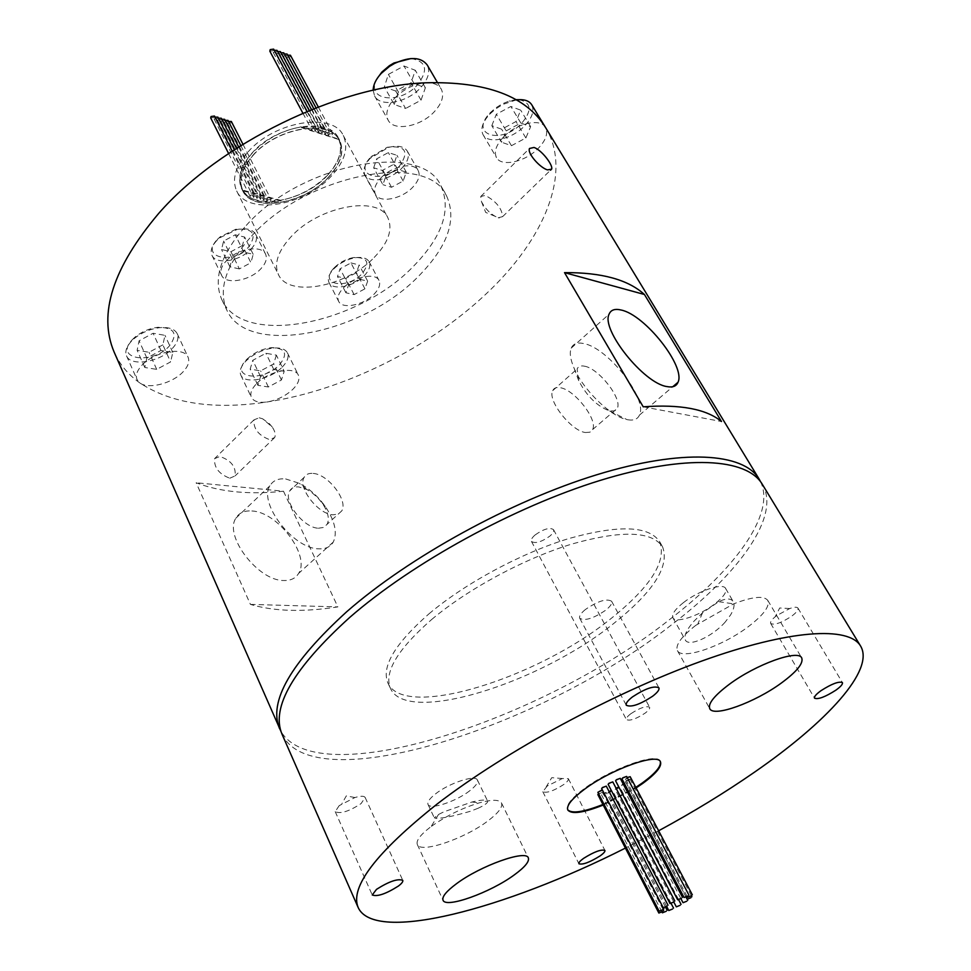 <?xml version="1.0" encoding="UTF-8"?>
<svg xmlns="http://www.w3.org/2000/svg" width="971" height="971" viewBox="0 0 971 971"><rect width="100%" height="100%" fill="white"/><g stroke="black" fill="none" stroke-linecap="round" stroke-linejoin="round"><path stroke-width="0.73" stroke-dasharray="4.86 3.64" d="M518.963 99.661C531.562 102.538 532.375 110.488 521.439 123.535C500.987 145.128 468.629 134.848 490.124 112.83L495.404 108.121L502.128 103.897L509.241 100.984L516.002 99.685M516.39 99.904L502.905 104.383L495.416 109.104L489.542 114.335C482.441 122.31 480.293 129.107 483.085 134.738C488.073 144.461 511.523 139.484 524.328 126.181C532.193 117.928 534.645 110.755 531.671 104.686M411.024 58.539C426.609 61.331 428.697 70.167 417.287 85.06C399.336 105.354 364.501 100.256 377.149 78.542M373.167 90.254L374.6 95.959C380.316 107.635 406.946 102.817 420.443 87.924C428.211 79.343 430.456 71.672 427.204 64.948M132.359 339.619L134.751 337.313C141.475 331.779 149.158 328.429 157.836 327.288C174.489 327.458 178.348 333.696 169.379 345.979C152.144 365.412 113.231 359.319 132.359 339.619M172.365 348.443C177.377 343.006 179.004 338.09 177.232 333.708C174.671 328.902 168.784 326.899 159.572 327.688C149.922 328.963 141.365 332.689 133.877 338.855L131.219 341.416C126.4 346.768 124.834 351.563 126.521 355.799C130.563 367.038 160.179 362.11 172.365 348.443M246.816 359.306C253.904 352.655 262.231 348.759 271.795 347.606C285.705 348.164 288.241 353.93 279.381 364.902C262.522 382.792 228.391 377.828 246.5 359.634L246.816 359.306M282.124 367.196C287.392 361.782 289.152 357 287.428 352.874C285.401 349.184 280.837 347.557 273.737 348.006C263.092 349.281 253.832 353.626 245.942 361.018L245.59 361.382C240.772 366.613 239.182 371.165 240.808 375.049C244.498 384.577 270.436 379.515 282.124 367.196M256.684 383.545C268.506 371.056 294.832 365.836 298.328 375.085C300.015 379.139 298.194 383.873 292.878 389.286C285.705 395.925 277.172 400.149 267.28 401.945C259.014 403.038 253.722 401.545 251.416 397.455C249.79 393.51 251.538 388.873 256.684 383.545M141.875 365.314C154.183 351.429 184.259 346.344 188.071 357.243C189.806 361.564 188.131 366.431 183.058 371.857C172.51 383.339 148.405 389.638 139.909 382.987L137.045 379.588C135.382 375.413 136.996 370.655 141.875 365.314M394.954 97.889C404.057 88.871 414.35 83.834 425.844 82.79C433.345 82.535 438.467 84.611 441.222 89.029C444.415 95.668 442.072 103.278 434.207 111.847C420.528 126.716 393.789 131.728 388.169 120.222C385.099 113.825 387.368 106.385 394.954 97.889M503.876 136.644C516.803 123.147 540.641 117.964 545.471 127.395L545.471 127.407C548.384 133.391 545.86 140.504 537.885 148.745C524.923 162.023 501.376 167.17 496.497 157.605C493.681 151.816 496.132 144.825 503.876 136.644M478.157 808.224L470.389 811.271C450.605 817.024 438.576 819.208 434.292 817.837L438.03 814.705L443.893 811.817L471.918 802.022C481.203 799.788 486.435 799.473 487.624 801.075C488.085 802.714 484.93 805.105 478.157 808.224M469.746 790.77C456.152 801.512 429.837 810.215 428.005 804.425C427.131 802.058 429.607 798.563 435.445 793.95C449.1 783.039 475.766 774.312 477.429 780.077C478.315 782.529 475.754 786.097 469.746 790.77M429.995 827.401C420.176 835.048 415.94 840.752 417.324 844.515C420.297 853.885 464.915 838.665 488.134 820.75C498.439 812.909 502.905 806.998 501.509 803.017C499.349 799.461 491.921 799.412 479.225 802.871C461.978 808.127 445.956 816.028 431.124 826.552L429.995 827.401M725.216 622.035C712.277 636.867 688.56 647.244 685.368 640.059C683.681 636.017 686.533 629.742 693.937 621.246L702.531 612.798L718.71 601.668C726.102 598.172 730.957 598.16 733.251 601.607C734.877 604.739 734.003 609.157 730.629 614.861L725.216 622.035M683.414 602.639C675.003 609.351 671.495 614.388 672.879 617.762C675.452 623.783 699.8 615.638 714.79 603.889C723.407 597.116 727.024 591.982 725.64 588.475C723.189 582.479 698.452 590.696 683.414 602.639M695.782 625.336C681.314 636.709 675.185 645.132 677.418 650.606C681.654 660.389 722.74 646.225 748.52 626.501C763.594 614.934 770.015 606.244 767.794 600.406C763.837 595.466 752.452 596.619 733.639 603.877L695.782 625.336M231.353 121.472L230.977 122.88L227.602 123.353L228.549 121.46M267.571 199.941L270.994 199.383L270.581 200.754L267.159 201.313L267.571 199.941M228.003 120.392L227.639 121.8L224.252 122.273L225.187 120.38M264.209 198.994L267.644 198.436L267.231 199.808L263.796 200.366L264.209 198.994M224.641 119.312L224.277 120.72L220.878 121.193L221.813 119.299M260.835 198.048L264.282 197.477L263.869 198.861L260.422 199.419L260.835 198.048M221.267 118.231L220.903 119.639L217.492 120.113L218.426 118.219M257.449 197.089L260.908 196.53L260.495 197.902L257.036 198.46L257.449 197.089M217.88 117.139L217.516 118.547L214.106 119.02L215.028 117.127M254.05 196.13L257.509 195.572L257.097 196.943L253.637 197.501L254.05 196.13M214.482 116.047L214.118 117.455L210.695 117.928M250.627 195.159L254.111 194.613L253.698 195.984L250.227 196.543L250.627 195.159M273.64 49.12L273.252 50.686L269.829 51.172M312.322 128.548L315.806 127.978L315.357 129.519L311.885 130.09L312.322 128.548M277.026 50.346L276.626 51.924L273.215 52.41L274.271 50.286M315.721 129.653L319.18 129.082L318.743 130.624L315.284 131.194L315.721 129.653M280.401 51.584L280 53.15L276.601 53.648L277.657 51.524M319.095 130.757L322.554 130.187L322.105 131.716L318.658 132.299L319.095 130.757M283.75 52.81L283.362 54.376L279.964 54.874L281.02 52.75M322.469 131.862L325.904 131.279L325.467 132.809L322.02 133.391L322.469 131.862M287.1 54.036L286.7 55.602L283.314 56.087L284.382 53.975M325.819 132.954L329.254 132.372L328.805 133.901L325.37 134.484L325.819 132.954M290.426 55.25L290.026 56.816L286.651 57.313L287.719 55.189M329.157 134.034L332.58 133.452L332.131 134.981L328.708 135.564L329.157 134.034M498.172 217.771L502.614 216.63C501.873 208.328 496.108 201.252 485.294 195.402L480.742 196.506L481.495 201.713C485.67 209.469 491.229 214.834 498.172 217.771M259.208 417.785L262.68 418.829L272.196 426.973C275.072 431.294 275.898 434.826 274.672 437.557L269.55 439.632C258.541 435.409 253.346 428.818 253.965 419.86L259.208 417.785M229.775 478.23L235.103 475.899C236.135 466.796 231.049 460.327 219.847 456.491L214.615 458.615C213.911 467.5 218.961 474.03 229.775 478.23M334.534 267.438C340.056 262.146 346.526 258.82 353.978 257.473C367.875 257.291 370.497 262.777 361.855 273.943C346.368 290.378 317.711 284.43 334.206 267.778L334.534 267.438M364.089 275.873C369.247 270.508 370.922 265.787 369.114 261.733C366.953 258.14 362.389 256.793 355.422 257.703C347.193 259.196 340.032 262.874 333.939 268.724L333.575 269.101C328.841 274.295 327.324 278.798 329.035 282.634C332.58 290.863 353.832 286.663 364.089 275.873M217.261 239.534L220.199 236.79L235.892 229.241C253.2 228.088 257.449 234.011 248.637 246.998C232.688 265.022 199.698 257.691 217.261 239.534M251.076 249.074C256.041 243.624 257.57 238.696 255.676 234.314C252.727 229.374 246.513 227.772 237.045 229.496L219.689 237.834L216.448 240.869C211.642 246.258 210.149 251.088 211.969 255.349C215.95 265.192 240.323 261.163 251.076 249.074M343.698 287.598C354.039 276.662 375.571 272.366 378.981 280.388C380.753 284.394 379.042 289.079 373.835 294.431C363.47 305.197 342.156 309.518 338.685 301.411C336.961 297.514 338.636 292.902 343.698 287.598M226.194 260.944C237.045 248.697 261.745 244.546 265.569 254.135C267.426 258.468 265.848 263.359 260.835 268.797C249.972 280.85 225.515 285.049 221.606 275.327C219.81 271.115 221.339 266.321 226.194 260.944M370.849 157.035L387.259 147.252C405.49 145.225 409.58 151.476 399.506 166.005C382.392 184.672 352.206 175.787 370.849 157.035M401.897 168.129C407.82 161.744 409.641 156.088 407.347 151.173C404.118 146.33 397.807 145.092 388.4 147.446L370.267 158.261C364.501 164.597 362.729 170.156 364.95 174.926C369.174 183.992 391.01 179.878 401.897 168.129M380.984 177.863C391.956 165.956 414.083 161.708 418.185 170.556C420.443 175.411 418.586 181.019 412.578 187.403C401.581 199.128 379.685 203.376 375.522 194.431C373.337 189.709 375.158 184.187 380.984 177.863M597.869 792.336L601.668 790.977L602.263 789.799M597.845 794.606L602.469 792.215L598.561 793.659M605.261 793.453L606.11 792.409L602.348 793.756L601.498 794.8L605.261 793.453M609.096 791.571L607.846 792.882L611.596 791.547L612.446 790.491L611.329 790.515M616.112 788.282L615.189 789.374L618.928 788.039L619.789 786.983L618.806 786.971M623.066 783.743L621.61 785.199L625.348 783.852L626.21 782.796L624.207 783.148M629.147 780.101L630.021 779.033L625.409 781.449L629.147 780.101M627.193 777.553L625.555 779.118L630.179 776.703M621.962 778.863L626.611 776.436M615.578 780.769L620.238 778.341M608.125 784.325L612.786 781.898M601.632 788.573L606.292 786.146M327.53 175.29C303.304 202.284 251.428 210.974 241.645 188.665C237.009 178.276 240.456 166.429 251.987 153.115C276.031 125.138 329.108 116.581 338.539 138.222C343.588 149.303 339.911 161.659 327.53 175.29M328.574 177.256C304.324 204.25 252.436 212.977 242.653 190.692C238.029 180.327 241.488 168.481 253.03 155.154C277.099 127.189 330.201 118.608 339.619 140.225C344.656 151.294 340.967 163.638 328.574 177.256M248.03 151.949C274.453 121.12 332.919 111.714 343.273 135.491C348.856 147.726 344.802 161.344 331.123 176.346C304.481 205.986 247.471 215.562 236.681 190.984C231.608 179.586 235.395 166.575 248.03 151.949M374.211 257.436C388.497 242.544 393.037 229.302 387.83 217.686C378.192 195.11 318.84 206.058 291.154 236.645C277.924 251.173 273.701 263.833 278.459 274.623C288.593 297.927 346.368 286.833 374.211 257.436M246.27 225.418C301.374 162.994 421.936 141.038 440.846 185.692C451.721 209.833 442.339 236.96 412.699 267.061C356.976 324.715 242.701 347.23 221.849 299.699C212.734 278.823 220.878 254.062 246.27 225.418M251.574 236.074C307.006 173.724 427.786 151.367 446.502 195.729C457.28 219.701 447.765 246.731 417.979 276.808C361.965 334.388 247.52 357.279 226.813 310.089C217.783 289.37 226.037 264.695 251.574 236.074M339.195 805.639L335.213 811.635C340.384 814.135 349.014 811.453 361.103 803.575L365.169 797.494C364.113 795.832 360.702 795.844 354.925 797.543L339.195 805.639M547.207 786L542.813 791.717C546.673 793.38 553.701 790.952 563.872 784.434C567.307 781.837 568.8 779.919 568.338 778.657L562.33 778.524L547.207 786M585.428 609.485C580.804 613.284 578.91 616.221 579.748 618.284C584.797 621.209 593.475 618.491 605.807 610.128C610.504 606.305 612.434 603.331 611.584 601.231C606.535 598.306 597.82 601.061 585.428 609.485M603.222 805.056L636.09 787.942M660.28 761.531L660.146 761.24C657.367 752.052 610.868 768.583 584.275 788.61C571.494 798.198 565.911 805.141 567.525 809.45L567.683 809.741M602.93 804.486L635.799 787.372M318.427 528.224L323.719 527.423L327.154 524.243C329.642 518.793 328.04 511.814 322.372 503.318L317.456 497.431L311.703 492.467L306.86 489.493L298.813 486.932C294.492 486.556 291.446 487.891 289.698 490.938C282.877 501.17 303.462 527.957 318.427 528.224M313.196 473.423C328.21 474.297 348.395 500.696 341.756 510.904L338.357 514.047L333.102 514.8C318.185 514.399 297.429 487.491 304.141 477.344C305.865 474.309 308.887 473.011 313.196 473.423M584.469 366.188C598.719 368.349 622.484 398.741 617.325 408.305L614.764 410.867L609.727 411C597.153 406.327 586.812 396.217 578.716 380.668L577.126 368.968C578.291 366.37 580.743 365.448 584.469 366.188M585.537 432.52L589.992 432.168L592.638 429.534C598.051 419.812 574.565 389.614 560.182 387.696C556.419 387.028 553.919 387.999 552.693 390.645C547.134 400.246 571.324 431.173 585.537 432.52M251.865 510.977C277.67 511.851 310.586 555.558 298.619 573.4C295.67 578.328 290.717 580.707 283.75 580.512C258.213 580.974 223.743 535.919 235.856 518.211C239.036 512.858 244.364 510.443 251.865 510.977M285.656 478.946L299.238 483.279C309.3 488.583 317.978 496.315 325.273 506.486C334.886 520.857 337.556 532.715 333.284 542.049C330.468 546.904 325.588 549.161 318.682 548.833C293.339 548.785 258.225 503.196 269.914 485.816C272.96 480.548 278.204 478.254 285.656 478.946M627.994 419.8C633.845 420.734 637.668 419.169 639.464 415.078C647.973 398.887 607.931 347.715 583.789 343.564C577.357 342.193 573.157 343.71 571.191 348.152C569.419 352.716 570.329 359.234 573.897 367.718C582.77 389.432 610.553 416.547 626.914 419.581L627.994 419.8M776.727 615.578L775.198 616.767C771.569 619.826 770.064 622.059 770.707 623.479C774.433 625.36 781.473 622.884 791.838 616.063C796.572 612.458 798.611 609.8 797.944 608.077C796.997 606.826 794.266 606.984 789.739 608.538L776.727 615.578M429.012 613.806C465.243 583.207 521.184 553.057 568.703 538.589C618.466 524.68 648.762 525.687 659.6 541.6C667.016 561.02 650.837 586.642 611.099 618.491C537.024 678.68 403.863 720.191 387.915 683.026C381.166 666.822 394.869 643.737 429.012 613.806M431.779 619.401C468.107 588.839 524.146 558.641 571.688 544.088C621.489 530.081 651.772 530.979 662.55 546.77C669.881 566.057 653.617 591.618 613.781 623.431C539.536 683.548 406.291 725.313 390.463 688.403C383.763 672.308 397.54 649.308 431.779 619.401M762.247 484.201C781.267 515.565 739.501 573.036 671.677 624.717C542.619 726.721 313.245 800.893 282.015 734.185M760.56 481.701C776.023 513.853 734.804 569.686 669.031 619.984C542.049 720.518 317.723 793.975 280.935 731.381M545.52 127.48C572.841 172.34 544.245 239.473 486.459 293.57C428.854 348.176 343.928 390.306 267.28 401.945C214.166 410.017 171.709 403.693 139.909 382.987C128.281 374.782 119.688 364.465 114.117 352.048M253.225 155.214C277.184 127.395 330.006 118.85 339.377 140.358C344.389 151.367 340.724 163.65 328.392 177.208C304.275 204.068 252.63 212.746 242.908 190.571C238.296 180.254 241.743 168.469 253.225 155.214M338.515 138.768C343.212 149.74 339.486 161.89 327.348 175.229C314.434 188.24 298.874 196.615 280.655 200.342L242.762 190.098L241.888 188.544C237.276 178.215 240.711 166.417 252.181 153.163C265.532 139.29 281.808 130.515 301.034 126.849L338.733 139.156C332.531 128.961 320.102 125.125 301.471 127.662L301.034 126.849M658.629 830.788L625.397 848.096M243.163 190.911C250.227 200.669 262.862 204.08 281.068 201.143L243.163 190.911L242.762 190.098M301.471 127.662L338.952 139.569M281.068 201.143L280.655 200.342M283.483 491.217L337.859 606.899C303.316 612.276 274.174 611.451 250.433 604.399L196.142 482.757C220.174 492.018 249.292 494.846 283.483 491.217L196.142 482.757M643.227 406.813L721.489 421.511M250.433 604.399L337.859 606.899M373.689 167.801L376.675 158.856L388.351 152.581L396.933 155.324L393.862 164.245L382.307 170.447L373.689 167.801L382.926 184.708L385.973 175.812L376.675 158.856M385.973 175.812L397.722 169.5L406.291 172.158L403.147 181.031L391.519 187.269L382.926 184.708M391.519 187.269L382.307 170.447M403.147 181.031L393.862 164.245M406.291 172.158L396.933 155.324M397.722 169.5L388.351 152.581M242.447 245.517L230.94 251.707L221.522 249.511L223.633 241.051L235.273 234.8L244.668 237.082L242.447 245.517L250.919 262.716L239.352 268.918L230.94 251.707M350.956 262.935L359.124 264.925L356.466 272.657L345.7 278.422L337.495 276.517L340.081 268.761L350.956 262.935L359.476 279.223L367.657 281.141L359.124 264.925M239.352 268.918L229.921 266.807L232.093 258.395L243.806 252.12L253.2 254.317L250.919 262.716M253.2 254.317L244.668 237.082M243.806 252.12L235.273 234.8M232.093 258.395L223.633 241.051M229.921 266.807L221.522 249.511M367.657 281.141L364.926 288.824L354.112 294.614L345.907 292.781L348.553 285.073L359.476 279.223M348.553 285.073L340.081 268.761M345.907 292.781L337.495 276.517M354.112 294.614L345.7 278.422M364.926 288.824L356.466 272.657M491.812 125.672L496.339 114.262L510.88 106.458L520.699 110.172L516.026 121.533L501.679 129.228L491.812 125.672L501.594 142.227L506.219 130.879L496.339 114.262M395.695 91.031L384.322 86.929L388.376 74.391L403.985 65.992L415.297 70.276L411.061 82.766L395.695 91.031L405.587 108.485L394.226 104.492L384.322 86.929M162.861 344.863L149.012 352.279L137.129 350.3L139.108 340.772L153.127 333.259L164.997 335.359L162.861 344.863L170.605 361.904L156.695 369.368L144.8 367.487L146.839 358.032L160.931 350.47L172.814 352.473L170.605 361.904M276.347 355.119L273.64 363.919L260.629 370.873L250.178 369.126L252.751 360.326L265.908 353.274L276.347 355.119L284.2 371.262L281.432 379.989L268.36 386.98L257.91 385.329L260.544 376.578L273.773 369.502L284.2 371.262M506.219 130.879L520.832 123.038L530.639 126.655L525.869 137.967L511.45 145.699L501.594 142.227M511.45 145.699L501.679 129.228M525.869 137.967L516.026 121.533M530.639 126.655L520.699 110.172M520.832 123.038L510.88 106.458M394.226 104.492L398.377 92.014L414.071 83.579L425.371 87.754L421.038 100.183L405.587 108.485M421.038 100.183L411.061 82.766M425.371 87.754L415.297 70.276M414.071 83.579L403.985 65.992M398.377 92.014L388.376 74.391M172.814 352.473L164.997 335.359M160.931 350.47L153.127 333.259M146.839 358.032L139.108 340.772M144.8 367.487L137.129 350.3M156.695 369.368L149.012 352.279M273.773 369.502L265.908 353.274M260.544 376.578L252.751 360.326M257.91 385.329L250.178 369.126M268.36 386.98L260.629 370.873M281.432 379.989L273.64 363.919M630.798 713.758C627.4 716.367 625.931 718.309 626.416 719.56C629.815 721.174 636.066 719.013 645.157 713.102C648.604 710.481 650.085 708.527 649.611 707.252C646.201 705.65 639.938 707.81 630.798 713.758M535.118 534.948C531.999 537.655 530.773 539.815 531.453 541.417C535.179 543.869 541.296 542.109 549.792 536.162C552.948 533.443 554.186 531.258 553.506 529.632C549.768 527.192 543.639 528.952 535.118 534.948M509.241 100.984L510.819 101.142M134.751 337.313L133.877 338.855M157.836 327.288L159.572 327.688M271.795 347.606L273.737 348.006M287.428 352.874L298.328 375.085M177.232 333.708L188.071 357.243M437.387 82.45L441.222 89.029M428.005 804.425L434.292 817.837M417.324 844.515L443.043 900.214M672.879 617.762L685.368 640.059M677.418 650.606L709.765 708.672M242.944 144.254L270.994 199.383M240.796 145.589L267.644 198.436M238.648 146.937L264.282 197.477M236.499 148.308L260.908 196.53M234.339 149.704L257.509 195.572M232.178 151.124L254.111 194.613M306.97 111.459L315.806 127.978M309.251 110.524L319.18 129.082M311.521 109.614L322.554 130.187M313.779 108.703L325.904 131.279M316.036 107.817L329.254 132.372M318.294 106.956L332.58 133.452M481.495 201.713L485.706 212.418L499.24 218.014M502.614 216.63L550.484 170.228M272.196 426.973L269.404 423.744L262.68 418.829M274.672 437.557L235.103 475.899M353.978 257.473L355.422 257.703M220.199 236.79L219.689 237.834M235.892 229.241L237.045 229.496M369.114 261.733L378.981 280.388M255.676 234.314L265.569 254.135M372.245 155.676L371.808 156.744M387.259 147.252L388.4 147.446M407.347 151.173L418.185 170.556M663.448 907.776L602.518 789.921M663.108 909.584L602.469 792.215M665.463 907.084L606.11 792.409M671.095 903.394L612.446 790.491M678.608 899.692L619.789 786.983M687.274 899.292L626.21 782.796M691.388 895.772L630.021 779.033M242.653 190.692L241.645 188.665M343.273 135.491L387.83 217.686M440.846 185.692L446.502 195.729M335.213 811.635L372.245 894.971M542.813 791.717L578.91 863.753M562.33 778.524L551.771 777.662L546.248 786.753M579.748 618.284L626.283 705.237M341.756 510.904L327.154 524.243M592.638 429.534L617.325 408.305M333.284 542.049L298.619 573.4M306.86 489.493L299.238 483.279M322.372 503.318L325.273 506.486M639.464 415.078L672.794 386.713M770.707 623.479L814.535 698.185M789.739 608.538L779.701 607.992L775.198 616.767M659.6 541.6L662.55 546.77M339.377 140.358L338.733 139.156M242.908 190.571L241.888 188.544M387.915 683.026L390.463 688.403M797.944 608.077L842.415 682.601M609.727 411L626.914 419.581M578.716 380.668L573.897 367.718M571.191 348.152L609.084 314.179M269.914 485.816L235.856 518.211M552.693 390.645L577.126 368.968M304.141 477.344L289.698 490.938M611.584 601.231L658.908 687.832M568.338 778.657L604.909 850.414M354.925 797.543L346.307 795.892L341.926 803.672M365.169 797.494L402.771 880.345M221.849 299.699L226.813 310.089M236.681 190.984L278.459 274.623M339.619 140.225L338.539 138.222M687.104 896.476L625.555 779.118M685.999 897.034L625.409 781.449M680.902 898.624L621.61 785.199M673.813 902.023L615.189 789.374M666.664 906.441L607.846 792.882M661.967 911.975L601.498 794.8M364.95 174.926L375.522 194.431M211.969 255.349L221.606 275.327M329.035 282.634L338.685 301.411M334.206 267.778L333.575 269.101M253.965 419.86L214.615 458.615M480.742 196.506L529.511 148.478M286.651 57.313L328.708 135.564M283.314 56.087L325.37 134.484M279.964 54.874L322.02 133.391M276.601 53.648L318.658 132.299M273.215 52.41L315.284 131.194M302.879 113.182L311.885 130.09M228.586 153.503L250.227 196.543M214.106 119.02L253.637 197.501M217.492 120.113L257.036 198.46M220.878 121.193L260.422 199.419M224.252 122.273L263.796 200.366M227.602 123.353L267.159 201.313M702.531 612.798L697.931 623.734M718.71 601.668L733.639 603.877M767.794 600.406L801.73 657.962M725.64 588.475L733.251 601.607M438.54 814.438L431.124 826.552M471.918 802.022L479.225 802.871M501.509 803.017L528.333 857.903M477.429 780.077L487.624 801.075M483.085 134.738L496.497 157.605M374.6 95.959L388.169 120.222M126.521 355.799L137.045 379.588M240.808 375.049L251.416 397.455M246.5 359.634L245.59 361.382M490.124 112.83L489.542 114.335M531.453 541.417L626.416 719.56M553.506 529.632L649.611 707.252"/><path stroke-width="1.46" d="M516.002 99.685L518.963 99.661M280.935 731.381L114.117 352.048C97.986 313.936 112.867 267.705 158.746 213.353C219.786 143.368 337.835 85.909 425.844 82.79C486.24 81.248 526.124 96.117 545.471 127.395L531.671 104.686C528.977 100.608 523.879 99.006 516.39 99.904M377.149 78.542L381.919 72L389.42 65.664L393.923 63.006L411.024 58.539M437.387 82.45L427.204 64.948C420.953 56.937 410.053 56.439 394.517 63.455L389.505 66.404L381.154 73.456C375.898 79.234 373.24 84.829 373.167 90.254M456.358 883.816C446.272 891.342 441.841 896.803 443.043 900.214C445.604 908.698 490.489 892.531 514.29 874.895C524.862 867.176 529.535 861.508 528.333 857.903C526.294 849.394 480.354 865.707 456.358 883.816M729.197 684.385C714.304 695.612 707.823 703.708 709.765 708.672C713.479 717.557 754.831 702.531 781.327 683.05C796.827 671.641 803.624 663.278 801.73 657.962C798.417 649.077 755.899 664.358 729.197 684.385M228.549 121.46L231.353 121.472L242.944 144.254M225.187 120.38L228.003 120.392L240.796 145.589M221.813 119.299L224.641 119.312L238.648 146.937M218.426 118.219L221.267 118.231L236.499 148.308M215.028 117.127L217.88 117.139L234.339 149.704M228.586 153.503L210.695 117.928L211.059 116.508L214.482 116.047L232.178 151.124M302.879 113.182L269.829 51.172L270.217 49.606L273.64 49.12L306.97 111.459M274.271 50.286L277.026 50.346L309.251 110.524M277.657 51.524L280.401 51.584L311.521 109.614M281.02 52.75L283.75 52.81L313.779 108.703M284.382 53.975L287.1 54.036L316.036 107.817M287.719 55.189L290.426 55.25L318.294 106.956M534.026 147.458C541.527 149.886 553.349 165.228 551.625 169.136L547.498 169.901C539.925 167.777 526.962 153.115 529.511 148.478L534.026 147.458M662.987 909.669L659.139 911.199L662.987 909.669M602.263 789.799L597.869 792.336L659.139 911.199M662.683 911.526L658.86 913.056L662.683 911.526M666.203 911.284L662.392 912.801L666.203 911.284M672.575 909.014L668.776 910.531L672.575 909.014M611.329 790.515L609.096 791.571M680.101 905.324L676.326 906.841L680.101 905.324M618.806 786.971L616.112 788.282M686.813 901.197L683.026 902.714L686.813 901.197M624.207 783.148L623.066 783.743M690.927 897.714L687.14 899.231L690.927 897.714M691.352 895.796L687.541 897.313L691.352 895.796M692.323 894.825L630.179 776.703L627.193 777.553M687.905 895.99L684.082 897.52L687.905 895.99M688.876 895.007L626.611 776.436L622.836 777.783L621.962 778.863L684.082 897.52M681.496 898.26L677.661 899.789L681.496 898.26M682.467 897.277L620.238 778.341L616.451 779.701L615.578 780.769L677.661 899.789M673.85 901.986L670.002 903.528L673.85 901.986M674.821 901.015L612.786 781.898L608.987 783.257L608.125 784.325L670.002 903.528M667.065 906.174L663.217 907.703L667.065 906.174M668.024 905.215L606.292 786.146L602.481 787.505L601.632 788.573L663.217 907.703M376.53 889.339L372.245 894.971C377.246 896.888 385.96 893.915 398.389 886.062C401.739 883.513 403.196 881.619 402.771 880.345C397.782 878.427 389.031 881.425 376.53 889.339M583.607 858.352C580.1 860.876 578.534 862.673 578.91 863.753C582.624 864.991 589.7 862.369 600.139 855.876C603.683 853.339 605.273 851.518 604.909 850.414C601.207 849.164 594.106 851.81 583.607 858.352M632.461 696.911C627.642 700.649 625.579 703.417 626.283 705.237C631.089 707.568 639.865 704.57 652.609 696.243C657.501 692.493 659.6 689.689 658.908 687.832C654.102 685.49 645.278 688.524 632.461 696.911M636.09 787.942L642.753 783.415C656.141 773.608 662.04 766.398 660.45 761.81C657.683 752.634 611.172 769.178 584.578 789.192C571.798 798.781 566.202 805.724 567.817 810.032C571.579 814.523 583.377 812.873 603.222 805.056M567.683 809.741C571.81 813.88 583.559 812.132 602.93 804.486M635.799 787.372L642.462 782.857C655.498 773.304 661.433 766.204 660.28 761.531M666.956 386.579C672.721 387.684 676.411 386.24 678.025 382.258C685.829 366.553 645.035 314.895 621.27 310.052C614.934 308.487 610.868 309.858 609.084 314.179C600.818 329.472 643.749 383.399 666.956 386.579M821.005 690.672C816.15 694.204 813.989 696.705 814.535 698.185C818.068 699.642 825.18 696.984 835.849 690.187C840.752 686.643 842.949 684.118 842.415 682.601C838.871 681.132 831.734 683.827 821.005 690.672M625.397 848.096C504.896 909.074 374.672 943.776 358.19 907.582L282.015 734.185C270.8 707.495 293.303 668.618 349.536 617.58C412.384 562.767 514.132 506.923 600.029 480.463C686.084 453.955 746.845 458.13 762.247 484.201L860.585 646.043C875.065 670.051 826.807 722.218 754.249 772.346C724.876 792.676 693.003 812.157 658.629 830.788M358.19 907.582C349.669 887.13 376.08 852.538 437.423 803.794C505.83 751.141 613.417 692.893 701.548 661.13C789.836 629.281 848.933 626.077 860.585 646.043M564.527 272.633L643.227 406.813C680.307 404.142 706.39 409.034 721.489 421.511L644.428 294.492C628.152 279.648 601.51 272.366 564.527 272.633L644.428 294.492M279.587 728.675C268.287 701.79 290.681 662.792 346.756 611.681C409.434 556.808 510.989 501.048 596.813 474.746C682.795 448.396 743.604 452.802 759.116 479.043L760.56 481.701M545.471 127.395L759.116 479.043M598.561 793.659L597.845 794.606L658.86 913.056M389.42 65.664L389.505 66.404M550.484 170.228L551.625 169.136M663.933 908.71L663.448 907.776M663.63 910.58L663.108 909.584M667.15 910.337L665.463 907.084M673.522 908.067L671.095 903.394M681.059 904.377L678.608 899.692M687.771 900.238L687.274 899.292M691.898 896.743L691.388 895.772M672.794 386.713L678.025 382.258M687.541 897.313L687.104 896.476M687.14 899.231L685.999 897.034M683.026 902.714L680.902 898.624M676.326 906.841L673.813 902.023M668.776 910.531L666.664 906.441M662.392 912.801L661.967 911.975"/></g></svg>
